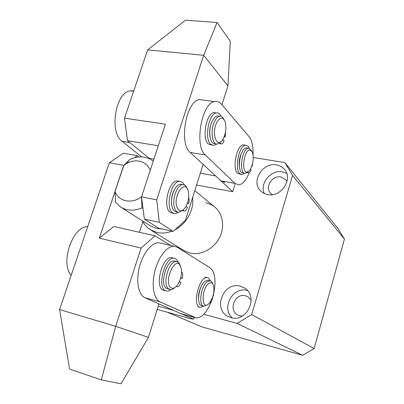 <?xml version="1.0" encoding="UTF-8"?>
<svg xmlns="http://www.w3.org/2000/svg" width="404" height="404" viewBox="0 0 404 404"><rect width="100%" height="100%" fill="white"/><g stroke="black" fill="none" stroke-linecap="round" stroke-linejoin="round"><path stroke-width="0.61" d="M171.947 231.164C166.877 233.098 161.928 233.542 157.106 232.492L150.414 229.765L183.689 250.48L189.946 253.066C200.546 255.601 213.327 249.223 219.18 238.279C225.099 227.366 223.094 213.827 214.827 207.106C212.145 204.924 209.09 203.49 205.656 202.803M276.498 164.903C262.711 161.974 250.652 181.669 260.625 190.885C262.524 192.804 264.867 194.031 267.65 194.561C280.906 197.728 293.415 179.023 284.497 169.402C282.431 166.968 279.765 165.463 276.498 164.903M286.719 173.407L282.351 171.877C270.968 169.483 259.408 183.401 264.342 193.511M286.986 181.558L285.82 179.74L280.841 176.957C272.15 175.038 264.474 187.395 270.7 193.309L272.377 194.657M240.329 286.184C223.513 281.164 212.297 309.545 228.422 316.675L230.952 317.635C247.102 322.917 259.11 295.975 244.329 287.875L240.329 286.184M247.44 290.516L247.218 290.461C232.876 286.113 220.872 308.126 232.31 317.928M251.152 300.041L248.006 296.829L245.622 295.839C235.012 292.607 227.856 310.403 237.951 315.054L239.729 315.741L242.334 316.039M203.793 314.307L237.173 323.417L302.682 355.283L201.849 326.866L167.039 312.13M237.173 323.417L251.687 314.565L292.541 175.361L344.425 239.082L338.007 228.598L284.835 162.57L253.293 157.504M344.425 239.082L314.15 348.541L302.682 355.283M251.687 314.565L314.15 348.541M292.541 175.361L284.835 162.57M176.71 206.54C179.118 212.418 182.295 212.252 186.239 206.045C188.592 201.076 189.279 196.147 188.299 191.259L188.289 191.208C185.598 178.689 173.2 194.672 176.71 206.54M183.042 210.05L178.952 212.307C176.831 212.241 175.296 210.59 174.346 207.348C171.806 199.167 177.27 184.527 182.729 184.684C184.699 184.623 186.194 185.926 187.214 188.587M177.563 212.019L176.715 211.842C174.584 211.777 173.038 210.125 172.079 206.883C169.518 198.712 174.993 184.098 180.472 184.259L182.148 184.572M141.552 197.122L141.991 207.893C134.123 211.146 127.018 210.883 120.685 207.09L115.574 202.369L114.968 191.39C118.468 201.495 131.815 204.374 141.552 196.738L150.263 170.225C148.046 165.201 144.314 162.166 139.057 161.13C135.178 160.494 131.28 161.151 127.356 163.1L123.685 165.408L129.942 159.408C134.835 157.171 139.693 156.439 144.511 157.222L149.157 158.61L153.273 161.055M120.685 207.09L150.505 225.962L156.626 228.472L161.908 228.947M192.612 197.566C194.238 209.747 186.496 223.942 174.988 229.775M150.414 229.765C147.202 227.74 144.677 225.023 142.834 221.614M141.991 207.893L143.016 208.575M123.685 165.408L114.968 191.39M133.734 90.92L130.29 90.85C115.483 92.127 108.994 132.658 122.084 141.284L141.713 156.924M147.652 49.884L185.476 20.2L217.074 22.513L203.687 55.272L156.727 199.904L159.338 222.341L144.359 219.094L141.516 196.839L165.393 124.18L124.493 118.17L147.652 49.884L203.687 55.272L227.927 85.86L221.947 104.777M227.927 85.86L230.285 41.284L217.074 22.513M144.359 219.094L158.595 228.215L173.159 231.431L159.338 222.341M173.159 231.431L185.406 220.362L203.111 164.357M158.302 145.748L127.492 140.728L124.493 118.17M153.919 159.09L149.177 158.272L127.492 140.728M141.516 196.839L156.727 199.904M216.696 122.71C210.711 134.678 217.938 150.283 223.508 138.239L223.725 137.799C226.195 131.679 226.553 126.043 224.791 120.887C222.437 116.711 219.736 117.322 216.696 122.71M220.73 141.819L217.544 143.976C212.14 145.48 210.05 130.315 214.625 121.382C216.095 118.397 217.731 116.675 219.529 116.216C221.341 115.882 222.801 116.923 223.907 119.337L224.018 119.533M215.711 143.693L215.261 143.622C209.838 145.117 207.722 129.972 212.302 121.054C213.777 118.074 215.413 116.357 217.221 115.903L219.301 116.185M170.392 287.325C172.69 289.269 175.22 288.219 177.982 284.184C180.82 279.295 181.962 274.21 181.406 268.918L179.77 264.792C174.19 257.424 164.049 281.502 170.392 287.325M174.71 287.658C173.144 289.173 171.634 289.83 170.185 289.638L168.17 288.547C162.115 283.34 169.342 260.045 176.492 261.524L178.896 262.827L180.325 265.569M169.539 289.471L165.862 287.946C159.777 282.734 167.004 259.479 174.18 260.964L175.134 261.196M208.479 283.729C201.243 289.335 201.46 310.807 208.57 303.909L209.661 302.742C213.176 297.475 214.504 291.885 213.64 285.966C212.676 282.643 210.959 281.896 208.479 283.729M207.161 304.954L203.924 306.207C198.298 305.924 200.732 286.557 207.035 281.906L209.959 280.785C211.242 280.977 212.181 282.022 212.787 283.911M203.535 306.106L201.793 305.641C196.137 305.348 198.561 286.002 204.884 281.371L207.823 280.25L208.393 280.396M246.905 171.983C248.036 171.947 249.152 171.079 250.248 169.377C253.358 163.277 254.04 157.454 252.288 151.899L250.061 149.98C244.162 149.056 240.819 172.619 246.905 171.983M248.147 171.609L245.268 173.306C238.587 174.104 241.693 148.531 248.374 148.202L248.864 148.182L251.849 151.136M243.152 172.942C236.441 173.735 239.527 148.197 246.243 147.869L247.566 148.076M87.708 226.614C72.68 226.018 59.918 263.024 71.175 275.361M195.364 317.711L180.901 313.656L144.975 297.733C138.456 294.996 135.764 281.184 139.4 267.11C142.966 253.02 151.939 242.178 158.969 242.769L161.257 243.294M213.221 295.46L212.166 299.056M211.302 301.51C206.742 312.696 201.631 318.155 195.96 317.877L160.1 301.854C153.767 299.162 151.253 285.249 154.909 271.018C158.499 256.767 167.327 245.748 174.174 246.283L177.417 247.329L210.221 267.933C214.883 271.872 216.12 280.002 213.943 292.334M224.892 182.376L220.968 180.861L190.244 152.459C178.735 143.784 185.926 101.207 199.293 99.601L203.863 100.177M250.637 168.731L250.495 169.18M249.238 172.776C246.172 180.245 242.673 184.274 238.729 184.87L234.931 183.371L205.298 154.929C194.167 146.243 201.52 103.217 214.539 101.53C217.115 100.944 219.392 101.803 221.372 104.101L249.218 136.835C252.01 140.446 253.283 146.288 253.035 154.368M158.979 303.939L148.419 337.345L115.68 326.336L101.298 379.871L69.604 369.049L59.575 309.555L109.383 162.711L123.291 153.212L137.416 155.651L134.396 157.777M148.419 337.345L120.983 383.8L101.298 379.871M139.087 156.969L137.416 155.651M123.897 165.186L99.288 238.128L113.832 226.482L154.995 235.82L141.092 248.071L115.68 326.336L59.575 309.555M142.971 221.195L139.36 232.275M170.735 245.486L154.995 235.82M123.72 165.307L109.383 162.711M141.092 248.071L99.288 238.128M242.486 151.212C239.456 156.606 238.512 162.322 239.648 168.362M250.419 169.099L251.071 169.791C250.445 171.7 249.687 172.745 248.788 172.927L247.672 172.114M244.743 173.245L242.153 174.619L239.809 173.68C234.259 169.094 238.991 145.384 245.506 145.208L248.192 146.324L249.349 148.268M240.784 174.382L237.547 173.291C231.967 168.7 236.688 145.031 243.233 144.859L245.147 145.283M252.606 163.373L252.106 166.377L251.732 166.312M252.106 166.377L251.823 166.064M212.423 120.806C209.863 126.048 209.085 131.532 210.09 137.259M222.857 139.405L224.063 140.632C223.412 142.617 222.584 143.733 221.564 143.986L220.185 143.193M216.766 144.006L213.989 145.48L210.737 144.349C204.192 139.122 208.61 113.817 216.256 112.938L217.685 112.903L219.024 113.443L221.362 116.382M211.565 145.102L208.297 143.965C201.717 138.744 206.116 113.479 213.797 112.61L216.276 112.933L213.797 112.61M225.553 131.669L225.205 136.89L224.18 136.734M225.205 136.89L224.427 136.082M222.059 140.536L222.69 139.668M174.169 190.122C172.023 194.4 171.15 198.919 171.543 203.692M186.082 206.343L187.441 207.368C186.643 209.676 185.618 210.903 184.365 211.055L182.946 210.156M178.785 212.302L175.23 213.736L172.811 212.948C164.978 208.494 170.882 181.058 179.613 181.361L182.598 182.35L184.598 185.093M173.604 213.403L170.417 212.448C162.544 207.989 168.438 180.603 177.21 180.916L179.416 181.381M188.653 197.576C189.335 199.192 189.33 201.192 188.648 203.56L187.406 203.313M188.648 203.56L187.592 202.752M185.487 207.348L185.916 206.641M178.563 283.199L179.482 281.739L180.957 282.512C179.967 285.315 178.75 286.729 177.295 286.754L176.346 286.305M171.261 289.633L168.301 291.148L165.67 290.86C156.681 287.633 164.812 256.434 174.124 258.237L175.796 258.767L178.492 262.418M166.004 291.006L163.216 290.213C154.187 286.976 162.307 255.833 171.665 257.651L172.826 257.929M181.583 271.953C182.85 273.109 183.057 275.301 182.204 278.523L180.734 277.735L180.886 277.109M182.204 278.523L180.618 278.124M202.889 283.608C199.51 288.613 198.086 294.127 198.617 300.157M211.888 298.915L212.337 299.152C211.524 301.586 210.529 302.904 209.353 303.111M203.833 306.192L200.217 307.464L199.49 307.227C191.981 304.591 199.606 275.826 207.292 277.674L208.429 278.058L210.509 280.921M213.868 291.34L213.443 295.516L213.105 295.43M213.443 295.516L213.125 295.344M157.252 309.408L190.784 318.741L193.627 319.14L181.689 313.933M173.574 310.408L158.272 306.187M193.627 319.14L194.167 317.377M196.576 185.022L232.724 191.728L235.032 184.204M200.308 173.22L215.64 175.937L232.724 191.728M129.729 142.536L122.084 141.284M180.901 313.656L194.94 317.544M144.975 297.733L160.1 301.854M220.968 180.861L234.931 183.371M190.244 152.459L205.298 154.929M183.209 210.434L182.765 210.343M182.729 184.684L180.472 184.259M127.356 163.1L128.699 160.514M194.804 190.632L214.827 207.106M133.613 91.274L130.29 90.85M219.529 116.216L217.221 115.903M176.492 261.524L174.18 260.964M209.959 280.785L207.823 280.25M248.374 148.202L246.243 147.869M158.969 242.769L174.174 246.283M199.293 99.601L214.539 101.53M248.344 172.851L247.056 172.634M245.506 145.208L243.233 144.859M220.877 143.88L219.175 143.617M183.84 210.944L182.441 210.661M179.613 181.361L177.21 180.916M177.043 286.689L176.189 286.466M174.124 258.237L171.665 257.651M207.292 277.674L205.015 277.109M199.778 307.348L197.95 306.858"/></g></svg>
